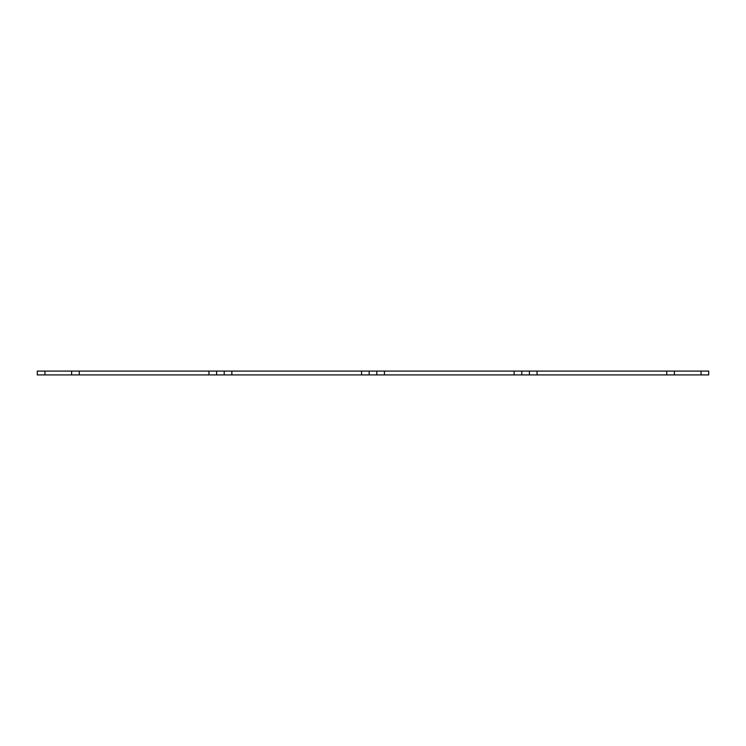 <?xml version="1.0" encoding="UTF-8"?>
<svg xmlns="http://www.w3.org/2000/svg" width="746" height="746" viewBox="0 0 746 746"><rect width="100%" height="100%" fill="white"/><g stroke="black" fill="none" stroke-linecap="round" stroke-linejoin="round"><path stroke-width="0.56" stroke-dasharray="3.73 2.8" d="M361.558 374.912L361.558 371.088M231.857 374.912L231.857 371.088M208.964 374.912L208.964 371.088M79.263 374.912L79.263 371.088M44.928 374.912L37.3 374.912L37.3 371.088L708.7 371.088L708.7 374.912L44.928 374.912L44.928 371.088M666.737 374.912L666.737 371.088M537.036 374.912L537.036 371.088M514.143 374.912L514.143 371.088M384.442 374.912L384.442 371.088M701.072 374.912L701.072 371.088"/><path stroke-width="1.12" d="M231.857 371.088L231.857 374.912L361.558 374.912L361.558 371.088L208.964 371.088L208.964 374.912L216.592 374.912L216.592 371.088M231.857 374.912L216.592 374.912M208.964 371.088L79.263 371.088L79.263 374.912L208.964 374.912M79.263 371.088L37.3 371.088L37.3 374.912L44.928 374.912L44.928 371.088M79.263 374.912L44.928 374.912M666.737 371.088L666.737 374.912L708.7 374.912L708.7 371.088L361.558 371.088M666.737 374.912L537.036 374.912L537.036 371.088M537.036 374.912L514.143 374.912L514.143 371.088M514.143 374.912L384.442 374.912L384.442 371.088M384.442 374.912L361.558 374.912M224.22 374.912L224.22 371.088M71.635 374.912L71.635 371.088M701.072 374.912L701.072 371.088M674.365 374.912L674.365 371.088M529.408 374.912L529.408 371.088M521.78 374.912L521.78 371.088M376.814 374.912L376.814 371.088M369.186 374.912L369.186 371.088"/></g></svg>
